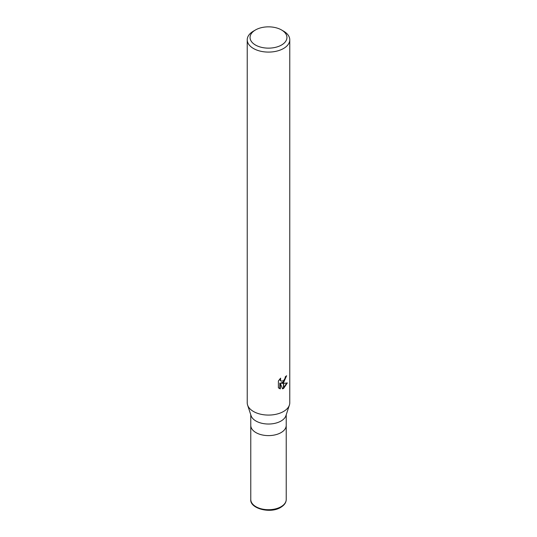 <?xml version="1.0" encoding="UTF-8"?>
<svg xmlns="http://www.w3.org/2000/svg" width="537" height="537" viewBox="0 0 537 537"><rect width="100%" height="100%" fill="white"/><g stroke="black" fill="none" stroke-linecap="round" stroke-linejoin="round"><path stroke-width="0.81" d="M289.376 405.153L285.919 415.698A17.728 10.237 180 0 1 281.032 421.035A17.728 10.237 180 0 1 263.278 423.572A17.728 10.237 180 0 1 251.081 415.698L247.624 405.153M281.032 432.607A17.728 10.237 180 0 0 286.228 425.371A17.728 10.237 180 0 1 281.032 432.614A17.728 10.237 180 0 1 261.714 434.829A17.728 10.237 180 0 1 250.772 425.371L250.772 414.759M281.536 45.021A18.433 10.646 180 0 1 255.464 45.021A18.433 10.646 180 0 1 255.464 29.965L255.464 29.965A18.433 10.646 180 0 1 281.536 29.965A18.433 10.646 180 0 1 281.536 45.021M253.457 31.126L255.464 29.965L253.457 31.126A21.272 12.284 180 0 0 247.228 39.812A21.272 12.284 180 0 0 260.358 51.156A21.272 12.284 180 0 0 283.543 48.491A21.272 12.284 180 0 0 289.772 39.812A21.272 12.284 180 0 0 283.543 31.126L281.536 29.965M289.772 39.812L289.772 402.797A21.272 12.284 180 0 1 283.543 411.483A21.272 12.284 180 0 1 260.358 414.141A21.272 12.284 180 0 1 247.228 402.797L247.228 39.812M283.455 382.592L281.502 383.297L283.455 383.358L283.455 388.493L282.543 388.862L280.334 383.358L280.334 388.916L278.394 387.768L278.394 380.921L280.629 378.149L280.549 380.485L281.153 381.136L283.455 380.767L283.455 382.599A5.592 3.229 -60 0 0 283.63 382.472L283.63 380.619L285.08 378.236L285.301 376.813A21.272 12.284 0 0 0 286.597 375.739L283.63 382.472M283.63 388.392L283.63 383.358L287.329 382.928L283.63 388.392A7.699 4.444 -60 0 1 283.455 388.493M283.455 381.908L280.999 383.009L281.502 383.297M283.63 381.747L286.046 376.229M281.153 381.136L280.032 380.189L279.824 378.994M279.059 388.338L279.824 388.613L279.824 383.062L280.334 383.358M282.381 388.459L283.455 387.895M283.63 387.774L286.664 383.082M279.824 388.62L280.334 388.916M289.396 405.079A21.272 12.277 180 0 1 283.543 411.483M286.228 425.438L286.228 499.477A17.728 10.237 180 0 1 281.032 506.713A17.728 10.237 180 0 1 261.714 508.935A17.728 10.237 180 0 1 250.772 499.477L250.772 425.438M286.228 425.371L286.228 414.759M286.228 499.477C286.187 502.551 284.355 505.176 280.744 507.364C270.306 514.023 249.685 508.485 250.772 499.477"/></g></svg>
